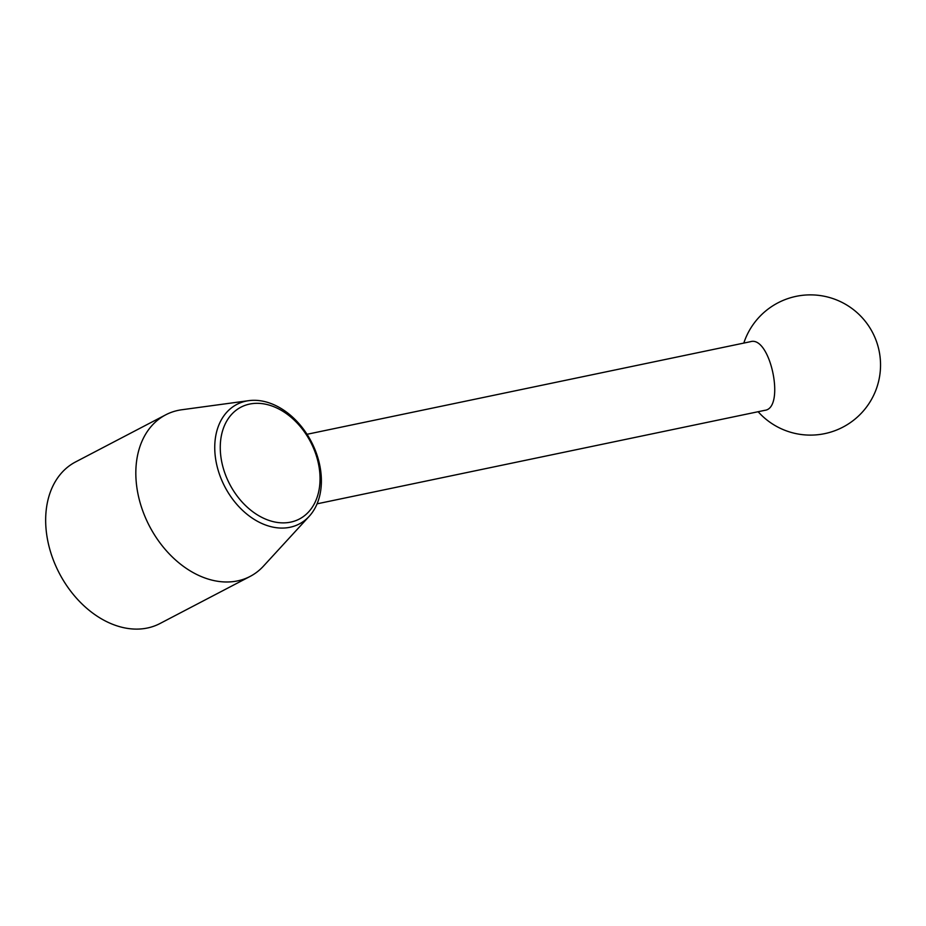 <?xml version="1.0" encoding="UTF-8"?>
<svg xmlns="http://www.w3.org/2000/svg" width="926" height="926" viewBox="0 0 926 926"><rect width="100%" height="100%" fill="white"/><g stroke="black" fill="none" stroke-linecap="round" stroke-linejoin="round"><path stroke-width="1.39" d="M317.086 503.825L764.783 410.334C785.572 408.204 770.363 335.339 750.465 341.694L307.015 434.294M317.722 457.294A67.436 48.754 62.4 0 0 248.758 400.657A67.436 48.754 62.4 0 0 218.409 471.091A67.436 48.754 62.4 0 0 309.203 516.314A67.436 48.754 62.4 0 0 317.722 457.294M223.687 469.551A63.107 45.629 -117.6 0 1 277.65 408.401A63.107 45.629 -117.6 0 1 309.122 511.349A63.107 45.629 -117.6 0 1 223.687 469.551M248.758 400.657L181.797 409.755A91.153 65.908 62.4 0 0 165.673 414.848L75.515 461.97A91.153 65.908 62.4 0 0 59.322 573.275A91.153 65.908 62.4 0 0 159.943 623.545L250.113 576.423A91.153 65.908 62.4 0 0 263.493 566.099L309.203 516.314M165.673 414.848A91.153 65.908 62.4 0 0 149.491 526.165A91.153 65.908 62.4 0 0 250.113 576.423M758.139 411.723A70.121 70.121 0 0 0 877.478 344.495A70.121 70.121 0 0 0 743.809 343.083"/></g></svg>
